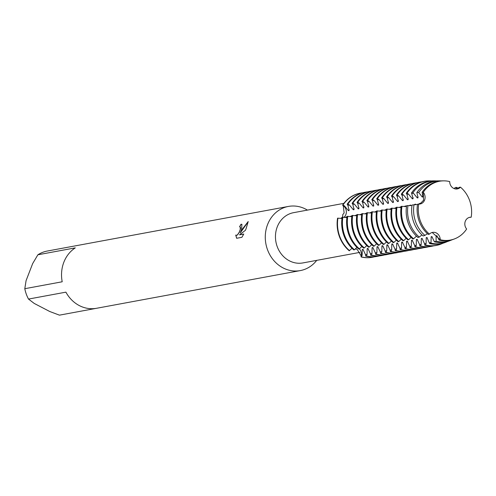 <?xml version="1.0" encoding="UTF-8"?>
<svg xmlns="http://www.w3.org/2000/svg" width="496" height="496" viewBox="0 0 496 496"><rect width="100%" height="100%" fill="white"/><g stroke="black" fill="none" stroke-linecap="round" stroke-linejoin="round"><path stroke-width="0.74" d="M466.637 229.009L466.643 229.016A7.093 6.299 -100.5 0 1 465.087 221.935A7.093 6.299 -100.5 0 1 469.848 217.291A7.093 6.299 -100.5 0 1 471.2 217.205A29.909 26.555 79.5 0 0 460.48 187.178L456.99 188.97L460.48 187.178A7.093 6.299 -100.5 0 1 457.324 188.92A7.093 6.299 -100.5 0 1 449.705 181.579A29.909 26.555 79.5 0 0 423.274 192.287L423.565 200.26L419.889 204.042L423.565 200.26L423.268 192.287A7.093 6.299 -100.5 0 1 424.83 199.367A7.093 6.299 -100.5 0 1 420.062 204.011A7.093 6.299 -100.5 0 1 418.711 204.098A29.909 26.555 79.5 0 0 429.431 234.124L429.431 234.124A7.093 6.299 -100.5 0 1 432.593 232.382A7.093 6.299 -100.5 0 1 440.206 239.723L439.177 240.101L436.802 235.693L436.083 235.823L436.12 241.217L434.409 241.825L431.88 236.604L431.16 236.735L431.03 242.569L430.813 243.102L429.586 243.536L426.957 237.51L426.244 237.646L426.107 243.48L425.494 244.981L424.743 245.185L424.582 243.759L422.04 238.421L421.321 238.557L421.185 244.392L420.54 245.966L419.827 246.097L419.659 244.671L417.117 239.332L416.398 239.463L416.268 245.297L415.623 246.878L414.904 247.008L414.743 245.582L412.195 240.244L411.475 240.374L411.345 246.208L410.7 247.783L409.981 247.919L409.82 246.493L407.272 241.155L406.559 241.285L406.422 247.12L405.778 248.694L405.058 248.831L404.897 247.405L402.355 242.067L401.636 242.197L401.5 248.031L400.855 249.606L400.142 249.742L399.974 248.31L397.432 242.978L396.713 243.108L396.583 248.942L395.938 250.517L395.219 250.647L395.058 249.221L392.51 243.883L391.79 244.02L391.66 249.854L391.015 251.429L390.296 251.559L390.135 250.133L387.587 244.795L386.874 244.931L386.737 250.759L386.093 252.34L385.373 252.47L385.212 251.044L382.67 245.706L381.951 245.836L381.815 251.67L381.17 253.245L380.457 253.382L380.289 251.956L377.747 246.617L377.028 246.748L376.898 252.582L376.253 254.157L375.534 254.293L375.373 252.867L372.825 247.529L372.105 247.659L371.975 253.493L371.33 255.068L370.611 255.204L370.45 253.772L367.902 248.44L367.189 248.57L367.052 254.405L366.408 255.979L365.688 256.11L365.527 254.684L362.985 249.345L362.266 249.482L362.13 255.316L361.131 256.959L361.367 255.452A7.093 6.299 79.5 0 0 359.371 248.874A7.093 6.299 -100.5 0 1 361.367 255.452L361.131 256.959L360.964 255.552L357.151 249.352L355.291 248.918M345.861 214.632A7.093 6.299 -100.5 0 1 343.926 217.353A7.093 6.299 79.5 0 0 343.734 206.051A7.093 6.299 -100.5 0 1 345.861 214.632M341.955 218.426A7.093 6.299 79.5 0 0 341.973 218.42A7.093 6.299 -100.5 0 1 341.955 218.426L337.571 218.172A32.624 28.966 79.5 0 0 349.203 250.759L352.011 248.298M340.802 218.463L342.128 217.347M346.896 217.515L342.135 217.329L342.755 216.467L342.686 214.774L344.131 212.889L343.313 206.113L342.618 205.102L343.734 206.051L342.618 205.102L342.972 205.034L344.497 205.908L348.415 210.688L349.134 210.558L347.888 205.282L347.175 204.253L347.894 204.123L349.413 204.997L353.338 209.777L354.057 209.647L352.811 204.371L352.098 203.348L352.817 203.211L354.336 204.092L358.261 208.872L358.98 208.735L357.734 203.459L357.021 202.436L357.74 202.3L359.259 203.18L363.177 207.96M454.522 238.898A29.909 26.555 79.5 0 1 440.206 239.723L432.196 232.469L440.206 239.723A29.909 26.555 79.5 0 0 466.643 229.016L466.643 229.016A29.909 26.555 79.5 0 1 454.522 238.898L453.567 239.264A30.095 26.716 79.5 0 1 439.183 240.101M418.711 204.098L417.527 204.271A30.095 26.716 79.5 0 0 428.296 234.441L429.437 234.118A29.909 26.555 79.5 0 1 418.711 204.098M343.864 203.36L293.589 212.666A25.556 22.692 79.5 0 0 277.252 226.883A25.556 22.692 79.5 0 0 280.637 253.115A25.556 22.692 79.5 0 0 302.889 262.923L359.842 252.39M307.421 210.106A32.624 28.966 79.5 0 0 288.43 206.429A32.624 28.966 79.5 0 0 267.573 224.576A32.624 28.966 79.5 0 0 271.889 258.063A32.624 28.966 79.5 0 0 300.303 270.593A32.624 28.966 79.5 0 0 316.721 260.363M236.648 238.278L235.718 235.073L236.561 235.383L237.448 234.887L239.215 232.252L240.2 229.642L240.312 227.056L239.562 226.815A32.624 28.966 -100.5 0 1 241.044 224.248L241.899 224.316L241.614 229.381L240.281 232.878L242.24 229.264L248.192 221.557L246.134 228.544L245.427 230.293L239.512 234.825L243.759 234.038L241.887 237.311L236.648 238.285M24.8 288.697L26.083 280.631L32.662 263.587L37.882 254.789L75.287 247.87A32.624 28.966 79.5 0 0 63.829 262.272A32.624 28.966 79.5 0 0 62.205 281.778L24.8 288.697A32.624 28.966 79.5 0 0 28.501 299.069L65.906 292.15A32.624 28.966 79.5 0 0 96.559 308.283L300.303 270.593M96.286 308.332L59.433 315.152L49.774 311.519L34.224 303.434L28.501 299.069M240.138 226.889L240.585 227.763L240.461 229.016L239.301 232.302L237.541 234.93L236.04 235.327M235.811 235.172L236.704 238.272M241.949 224.347L241.137 224.297A32.519 28.867 79.5 0 0 239.686 226.796M248.198 221.7L240.281 232.878M243.722 234.112L239.512 234.825M469.222 217.446L471.2 217.205A29.909 26.555 79.5 0 0 460.48 187.178L459.575 187.24L456.407 189.013M449.711 181.579L449.711 181.579A29.909 26.555 79.5 0 0 443.784 180.848A29.909 26.555 79.5 0 0 423.274 192.287L422.127 192.336L422.952 196.9L422.239 197.036A25.953 23.039 79.5 0 1 422.958 195.796M361.131 256.959A32.624 28.966 79.5 0 0 372.329 257.263A32.624 28.966 79.5 0 1 372.149 257.3A32.624 28.966 79.5 0 1 361.131 256.959M360.462 193.105A32.624 28.966 79.5 0 0 342.618 205.102A32.624 28.966 79.5 0 1 360.282 193.136A32.624 28.966 79.5 0 1 360.462 193.105M288.43 206.429L84.692 244.119A32.624 28.966 79.5 0 0 84.419 244.175L47.015 251.094A32.624 28.966 79.5 0 0 37.882 254.789M363.903 206.72A25.953 23.039 79.5 0 0 363.184 207.96L363.897 207.824L362.657 202.548L361.944 201.525L362.657 201.388L364.182 202.269L368.1 207.049L368.819 206.913L367.579 201.643L366.86 200.613L367.579 200.483L369.098 201.357L373.023 206.138L373.742 206.007L372.496 200.731L371.783 199.702L372.502 199.572L374.021 200.446L377.946 205.226L378.665 205.096L377.419 199.82L376.706 198.791L377.425 198.66L378.944 199.535L382.862 204.315M383.588 203.075A25.953 23.039 79.5 0 0 382.869 204.315L383.582 204.185L382.342 198.908L381.629 197.879L382.342 197.749L383.867 198.629L387.785 203.41M388.511 202.17A25.953 23.039 79.5 0 0 387.785 203.403L388.504 203.273L387.264 197.997L386.545 196.974L387.264 196.838L388.783 197.718L392.708 202.498L393.427 202.362L392.181 197.086L391.468 196.063L392.187 195.926L393.706 196.807L397.631 201.587L398.35 201.45L397.104 196.174L396.391 195.151L397.11 195.021L398.629 195.895L402.547 200.675M403.273 199.435A25.953 23.039 79.5 0 0 402.554 200.675L403.267 200.545L402.027 195.269L401.314 194.24L402.027 194.11L403.552 194.984L407.47 199.764L408.189 199.634L406.949 194.358L406.23 193.328L407.018 193.235L408.468 194.072L412.393 198.853L413.112 198.722L411.525 192.95L413.391 193.161L417.316 197.941L418.035 197.811L416.845 192.615L418.729 192.51L422.232 197.036M411.984 205.499L406.602 205.704A31.825 28.253 79.5 0 0 417.948 237.491L419.256 237.094L421.916 234.881M406.484 206.522L401.19 206.404A32.624 28.966 79.5 0 0 412.821 238.985L413.596 238.799L416.46 236.127M401.028 207.495L396.267 207.316A32.624 28.966 79.5 0 0 407.898 239.897L408.617 239.766L411.066 237.373M396.112 208.407L391.344 208.227A32.624 28.966 79.5 0 0 402.981 240.808L403.694 240.678L406.143 238.285M391.189 209.318L386.427 209.132A32.624 28.966 79.5 0 0 398.059 241.719L398.778 241.583L401.221 239.196M386.266 210.23L381.505 210.044A32.624 28.966 79.5 0 0 393.136 242.631L393.855 242.494L396.304 240.107M381.343 211.141L376.582 210.955A32.624 28.966 79.5 0 0 388.213 243.542L388.932 243.406L391.381 241.013M376.427 212.052L371.659 211.866A32.624 28.966 79.5 0 0 383.296 244.447L384.009 244.317L386.458 241.924M371.504 212.958L366.742 212.778A32.624 28.966 79.5 0 0 378.374 245.359L379.093 245.229L381.536 242.835M366.581 213.869L361.82 213.689A32.624 28.966 79.5 0 0 373.451 246.27L374.17 246.14L376.619 243.747M361.658 214.78L356.897 214.594A32.624 28.966 79.5 0 0 368.528 247.182L369.247 247.051L371.696 244.658M356.742 215.692L351.974 215.506A32.624 28.966 79.5 0 0 363.611 248.093L364.324 247.957L366.773 245.57M351.819 216.603L347.057 216.417A32.624 28.966 79.5 0 0 358.689 249.004L359.408 248.868L361.851 246.475M419.213 204.104L420.515 203.217L418.308 204.154M417.496 204.439L412.058 205.022A30.957 27.485 79.5 0 0 423.1 235.941L424.936 235.402L427.422 233.666M414.718 204.805L415.592 204.129L414.03 204.767M409.795 205.716L410.676 205.04L409.107 205.679M404.872 206.627L405.753 205.945M405.753 205.952L404.184 206.59M399.95 207.539L400.83 206.857L399.268 207.502M395.033 208.45L395.907 207.768L394.345 208.413M390.11 209.362L390.991 208.68L389.422 209.324M385.187 210.267L386.068 209.591L384.499 210.23M380.265 211.178L381.145 210.502L379.583 211.141M375.348 212.09L376.222 211.414L374.66 212.052M370.425 213.001L371.306 212.319L369.737 212.964M365.502 213.912L366.383 213.23L364.814 213.875M360.58 214.824L361.46 214.142L359.891 214.787M355.663 215.735L356.537 215.053L354.975 215.698M350.74 216.64L351.621 215.965L350.052 216.603M345.817 217.552L346.698 216.876L345.129 217.515M454.107 188.579L455.384 187.476L456.884 187.395L455.613 188.976M342.135 217.329A32.624 28.966 79.5 0 0 353.766 249.91L354.485 249.779L356.934 247.386M374.598 256.754A32.624 28.966 -100.5 0 1 372.508 257.232A32.624 28.966 -100.5 0 1 361.485 256.891M337.571 218.172A32.624 28.966 79.5 0 0 349.203 250.759M349.562 250.691A32.624 28.966 -100.5 0 1 337.931 218.104M362.266 249.482A25.953 23.039 79.5 0 0 363.401 249.841M345.979 217.006A25.953 23.039 79.5 0 0 345.855 217.533M365.688 256.11A32.624 28.966 79.5 0 0 376.712 256.457L377.431 256.32A32.624 28.966 -100.5 0 1 366.408 255.979M347.894 204.123A32.624 28.966 -100.5 0 1 365.564 192.163L364.845 192.293A32.624 28.966 79.5 0 0 347.175 204.253M379.514 255.843A32.624 28.966 -100.5 0 1 377.431 256.32M354.485 249.779A32.624 28.966 -100.5 0 1 342.854 217.198M365.564 192.163A32.624 28.966 -100.5 0 1 367.679 191.859M367.189 248.57A25.953 23.039 79.5 0 0 368.323 248.93M350.901 216.095A25.953 23.039 79.5 0 0 350.777 216.622M354.063 208.537A25.953 23.039 79.5 0 0 353.338 209.777M370.611 255.204A32.624 28.966 79.5 0 0 381.635 255.545L382.354 255.409A32.624 28.966 -100.5 0 1 371.33 255.068M352.817 203.211A32.624 28.966 -100.5 0 1 370.481 191.251L369.768 191.382A32.624 28.966 79.5 0 0 352.098 203.348M384.437 254.938A32.624 28.966 -100.5 0 1 382.354 255.409M359.408 248.868A32.624 28.966 -100.5 0 1 347.77 216.287M370.481 191.251A32.624 28.966 -100.5 0 1 372.601 190.948M372.105 247.659A25.953 23.039 79.5 0 0 373.24 248.025M355.824 215.183A25.953 23.039 79.5 0 0 355.7 215.71M358.986 207.632A25.953 23.039 79.5 0 0 358.261 208.872M375.534 254.293A32.624 28.966 79.5 0 0 386.558 254.634L387.277 254.504A32.624 28.966 -100.5 0 1 376.253 254.157M357.74 202.3A32.624 28.966 -100.5 0 1 375.404 190.34L374.685 190.47A32.624 28.966 79.5 0 0 357.021 202.436M389.36 254.026A32.624 28.966 -100.5 0 1 387.277 254.504M364.324 247.957A32.624 28.966 -100.5 0 1 352.693 215.376M375.404 190.34A32.624 28.966 -100.5 0 1 377.524 190.036M377.028 246.748A25.953 23.039 79.5 0 0 378.163 247.113M360.741 214.278A25.953 23.039 79.5 0 0 360.623 214.799M380.457 253.382A32.624 28.966 79.5 0 0 391.48 253.723L392.193 253.592A32.624 28.966 -100.5 0 1 381.17 253.245M362.657 201.388A32.624 28.966 -100.5 0 1 380.327 189.429L379.607 189.559A32.624 28.966 79.5 0 0 361.944 201.525M394.283 253.115A32.624 28.966 -100.5 0 1 392.193 253.592M369.247 247.051A32.624 28.966 -100.5 0 1 357.616 214.464M380.327 189.429A32.624 28.966 -100.5 0 1 382.441 189.125M381.951 245.836A25.953 23.039 79.5 0 0 383.086 246.202M365.664 213.367A25.953 23.039 79.5 0 0 365.54 213.888M368.826 205.809A25.953 23.039 79.5 0 0 368.1 207.049M385.373 252.47A32.624 28.966 79.5 0 0 396.397 252.811L397.116 252.681A32.624 28.966 -100.5 0 1 386.093 252.34M367.579 200.483A32.624 28.966 -100.5 0 1 385.249 188.517L384.53 188.654A32.624 28.966 79.5 0 0 366.86 200.613M399.206 252.204A32.624 28.966 -100.5 0 1 397.116 252.681M374.17 246.14A32.624 28.966 -100.5 0 1 362.539 213.553M385.249 188.517A32.624 28.966 -100.5 0 1 387.364 188.22M386.874 244.931A25.953 23.039 79.5 0 0 388.008 245.291M370.586 212.455A25.953 23.039 79.5 0 0 370.462 212.976M373.748 204.898A25.953 23.039 79.5 0 0 373.023 206.138M390.296 251.559A32.624 28.966 79.5 0 0 401.32 251.9L402.039 251.77A32.624 28.966 -100.5 0 1 391.015 251.429M372.502 199.572A32.624 28.966 -100.5 0 1 390.166 187.606L389.453 187.742A32.624 28.966 79.5 0 0 371.783 199.702M404.122 251.292A32.624 28.966 -100.5 0 1 402.039 251.77M379.093 245.229A32.624 28.966 -100.5 0 1 367.455 212.641M390.166 187.606A32.624 28.966 -100.5 0 1 392.286 187.308M391.79 244.02A25.953 23.039 79.5 0 0 392.925 244.379M375.509 211.544A25.953 23.039 79.5 0 0 375.385 212.065M378.671 203.986A25.953 23.039 79.5 0 0 377.946 205.226M395.219 250.647A32.624 28.966 79.5 0 0 406.243 250.995L406.962 250.858A32.624 28.966 -100.5 0 1 395.938 250.517M377.425 198.66A32.624 28.966 -100.5 0 1 395.089 186.694L394.37 186.831A32.624 28.966 79.5 0 0 376.706 198.791M409.045 250.381A32.624 28.966 -100.5 0 1 406.962 250.858M384.009 244.317A32.624 28.966 -100.5 0 1 372.378 211.736M395.089 186.694A32.624 28.966 -100.5 0 1 397.209 186.397M396.713 243.108A25.953 23.039 79.5 0 0 397.848 243.468M380.426 210.633A25.953 23.039 79.5 0 0 380.308 211.16M400.142 249.742A32.624 28.966 79.5 0 0 411.165 250.083L411.878 249.947A32.624 28.966 -100.5 0 1 400.855 249.606M382.342 197.749A32.624 28.966 -100.5 0 1 400.012 185.789L399.292 185.919A32.624 28.966 79.5 0 0 381.629 197.879M413.968 249.476A32.624 28.966 -100.5 0 1 411.878 249.947M388.932 243.406A32.624 28.966 -100.5 0 1 377.301 210.825M400.012 185.789A32.624 28.966 -100.5 0 1 402.126 185.485M401.636 242.197A25.953 23.039 79.5 0 0 402.771 242.563M385.349 209.721A25.953 23.039 79.5 0 0 385.225 210.248M405.058 248.831A32.624 28.966 79.5 0 0 416.082 249.172L416.801 249.042A32.624 28.966 -100.5 0 1 405.778 248.694M387.264 196.838A32.624 28.966 -100.5 0 1 404.934 184.878L404.215 185.008A32.624 28.966 79.5 0 0 386.545 196.974M418.891 248.564A32.624 28.966 -100.5 0 1 416.801 249.042M393.855 242.494A32.624 28.966 -100.5 0 1 382.224 209.913M404.934 184.878A32.624 28.966 -100.5 0 1 407.049 184.574M406.559 241.285A25.953 23.039 79.5 0 0 407.693 241.651M390.271 208.816A25.953 23.039 79.5 0 0 390.147 209.337M393.433 201.258A25.953 23.039 79.5 0 0 392.708 202.498M409.981 247.919A32.624 28.966 79.5 0 0 421.005 248.26L421.724 248.13A32.624 28.966 -100.5 0 1 410.7 247.783M392.187 195.926A32.624 28.966 -100.5 0 1 409.851 183.966L409.138 184.097A32.624 28.966 79.5 0 0 391.468 196.063M423.807 247.653A32.624 28.966 -100.5 0 1 421.724 248.13M398.778 241.583A32.624 28.966 -100.5 0 1 387.14 209.002M409.851 183.966A32.624 28.966 -100.5 0 1 411.971 183.663M411.475 240.374A25.953 23.039 79.5 0 0 412.61 240.74M395.194 207.905A25.953 23.039 79.5 0 0 395.07 208.425M398.356 200.347A25.953 23.039 79.5 0 0 397.631 201.587M414.904 247.008A32.624 28.966 79.5 0 0 425.928 247.349L426.647 247.219A32.624 28.966 -100.5 0 1 415.623 246.878M397.11 195.021A32.624 28.966 -100.5 0 1 414.774 183.055L414.055 183.185A32.624 28.966 79.5 0 0 396.391 195.151M428.73 246.741A32.624 28.966 -100.5 0 1 426.647 247.219M403.694 240.678A32.624 28.966 -100.5 0 1 392.063 208.091M414.774 183.055A32.624 28.966 -100.5 0 1 416.894 182.751M416.398 239.463A25.953 23.039 79.5 0 0 417.533 239.828M400.111 206.993A25.953 23.039 79.5 0 0 399.993 207.514M419.827 246.097A32.624 28.966 79.5 0 0 430.85 246.438L431.563 246.307A32.624 28.966 -100.5 0 1 420.54 245.966M402.027 194.11A32.624 28.966 -100.5 0 1 419.697 182.144L418.977 182.28A32.624 28.966 79.5 0 0 401.314 194.24M433.653 245.83A32.624 28.966 -100.5 0 1 431.563 246.307M408.617 239.766A32.624 28.966 -100.5 0 1 396.986 207.179M419.697 182.144A32.624 28.966 -100.5 0 1 421.811 181.846M421.321 238.557A25.953 23.039 79.5 0 0 422.456 238.917M405.034 206.082A25.953 23.039 79.5 0 0 404.91 206.603M408.196 198.524A25.953 23.039 79.5 0 0 407.47 199.764M424.743 245.185A32.624 28.966 79.5 0 0 435.767 245.532A32.624 28.966 79.5 0 0 435.947 245.495M424.08 181.338A32.624 28.966 79.5 0 0 423.9 181.369A32.624 28.966 79.5 0 0 406.23 193.328M425.103 245.123A32.624 28.966 79.5 0 0 436.127 245.464A32.624 28.966 79.5 0 0 440.628 244.199A32.624 28.966 79.5 0 0 440.808 244.131M401.549 206.336A32.624 28.966 79.5 0 0 413.18 238.923M429.102 180.873A32.624 28.966 79.5 0 0 428.916 180.873A32.624 28.966 79.5 0 0 424.26 181.3A32.624 28.966 79.5 0 0 406.59 193.266M442.841 243.269A32.556 28.904 -100.5 0 1 440.987 244.063A32.556 28.904 -100.5 0 1 425.494 244.981M413.596 238.799A32.556 28.904 -100.5 0 1 401.983 206.28M407.018 193.235A32.556 28.904 -100.5 0 1 429.294 180.873A32.556 28.904 -100.5 0 1 431.309 180.947M426.244 237.646A25.953 23.039 79.5 0 0 427.378 238.006M409.956 205.17A25.953 23.039 79.5 0 0 409.832 205.697M413.118 197.613A25.953 23.039 79.5 0 0 412.393 198.853M429.586 243.536A31.825 28.253 79.5 0 0 444.726 242.637L445.848 242.209A31.601 28.061 -100.5 0 1 430.813 243.102M412.877 192.87A31.601 28.061 -100.5 0 1 434.502 180.86L433.299 180.866A31.825 28.253 79.5 0 0 411.525 192.95M443.784 180.848L442.754 180.848A30.095 26.716 79.5 0 0 422.133 192.336M447.485 241.515A31.601 28.061 -100.5 0 1 445.848 242.209M419.256 237.094A31.601 28.061 -100.5 0 1 407.991 205.53M434.502 180.86A31.601 28.061 -100.5 0 1 436.275 180.922M431.16 236.735A25.953 23.039 79.5 0 0 432.295 237.1M414.879 204.259A25.953 23.039 79.5 0 0 414.755 204.786M418.041 196.701A25.953 23.039 79.5 0 0 417.316 197.941M436.083 235.823A25.953 23.039 79.5 0 0 437.218 236.189M419.796 203.354A25.953 23.039 79.5 0 0 419.678 203.875M452.129 239.76A30.653 27.212 -100.5 0 1 450.715 240.349A30.653 27.212 -100.5 0 1 436.12 241.217M456.884 187.395A30.653 27.212 -100.5 0 1 457.951 188.35M424.936 235.402A30.653 27.212 -100.5 0 1 413.999 204.767M418.729 192.51A30.653 27.212 -100.5 0 1 439.71 180.854A30.653 27.212 -100.5 0 1 441.242 180.904M434.409 241.825A30.957 27.485 79.5 0 0 449.147 240.951L450.715 240.349M439.71 180.854L438.03 180.86A30.957 27.485 79.5 0 0 416.845 192.615M349.141 209.448A25.953 23.039 79.5 0 0 348.415 210.688M342.972 205.034A32.624 28.966 -100.5 0 1 360.642 193.068A32.624 28.966 -100.5 0 1 362.756 192.77M362.13 255.316L361.367 255.452A15.376 5.816 -62.5 0 0 360.964 255.552M344.497 205.908L343.734 206.051A15.376 4.03 21.1 0 1 343.313 206.113M352.811 204.371L354.336 204.092M357.734 203.459L359.259 203.18M362.657 202.548L364.182 202.269M367.579 201.643L369.098 201.357M372.496 200.731L374.021 200.446M377.419 199.82L378.944 199.535M382.342 198.908L383.867 198.629M387.264 197.997L388.783 197.718M392.181 197.086L393.706 196.807M397.104 196.174L398.629 195.895M402.027 195.269L403.552 194.984M406.949 194.358L408.468 194.072M411.866 193.446L413.391 193.161M347.888 205.282L349.413 204.997M429.505 242.848L431.03 242.569M424.582 243.759L426.107 243.48M419.659 244.671L421.185 244.392M414.743 245.582L416.268 245.297M409.82 246.493L411.345 246.208M404.897 247.405L406.422 247.12M399.974 248.31L401.5 248.031M395.058 249.221L396.583 248.942M390.135 250.133L391.66 249.854M385.212 251.044L386.737 250.759M380.289 251.956L381.815 251.67M375.373 252.867L376.898 252.582M370.45 253.772L371.975 253.493M365.527 254.684L367.052 254.405M372.508 257.232L372.149 257.3M436.127 245.464L435.767 245.532M424.26 181.3L423.9 181.369M440.987 244.063L440.628 244.199M429.294 180.873L428.916 180.873M360.642 193.068L360.282 193.136"/></g></svg>
